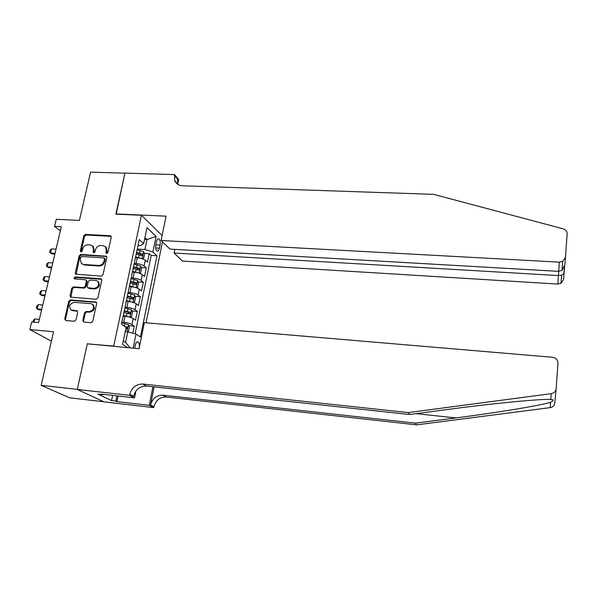 <?xml version="1.0" encoding="UTF-8"?>
<svg xmlns="http://www.w3.org/2000/svg" width="597" height="597" viewBox="0 0 597 597"><rect width="100%" height="100%" fill="white"/><g stroke="black" fill="none" stroke-linecap="round" stroke-linejoin="round"><path stroke-width="0.9" d="M106.669 253.576L107.87 252.621L111.251 237.255L111.012 236.143L110.184 235.74L85.461 234.412L83.774 235.763L80.289 250.964L81.013 252.031L82.199 251.083L82.655 249.106C83.558 246.337 85.364 244.889 88.08 244.763L90.132 244.882L92.542 245.934L93.49 249.747L93.259 252.576L93.781 252.8L94.975 251.844L95.423 249.859C96.311 247.076 98.132 245.621 100.871 245.501L102.945 245.621L105.482 246.777L106.363 250.509L105.915 252.501L106.669 253.576M139.004 348.715L139.176 347.999C139.661 344.812 139.258 342.753 137.967 341.82C136.743 341.551 135.803 342.753 135.138 345.417L134.929 348.327M82.796 320.462L83.871 322.096L90.998 322.716L92.744 321.32L96.669 303.492L96.192 302.089L70.483 299.903L68.759 301.284L64.715 318.91L65.76 320.529L74.259 321.268L75.998 319.88L77.714 312.276L77.162 310.821L71.118 309.91C68.536 306.268 69.58 303.739 74.259 302.321L90.804 303.634L92.356 304.171C94.736 307.88 93.625 310.38 89.02 311.679L86.244 311.447L84.498 312.843L82.796 320.462L83.535 320.925L83.752 322.082M87.878 343.879L113.736 346.081L141.429 215.278L115.893 214.122L124.915 173.167L90.58 172.13L79.386 220.397L56.267 219.278L54.558 226.39L61.334 226.733L38.596 322.574L31.671 321.962L29.85 329.559L51.394 341.148M87.378 343.588L77.297 389.378L41.156 385.326L53.581 331.723L29.85 329.559M101.266 276.142L102.99 274.762L106.803 257.464L106.505 256.262L80.894 254.397L79.192 255.755L75.267 272.874L75.677 274.195L101.266 276.142M101.774 280.306L97.908 297.866L96.169 299.254L70.536 297.134L70.036 295.724L71.744 288.261L73.453 286.896L83.55 287.635L85.274 286.262L86.386 281.314L85.975 279.986L85.334 279.747L74.416 278.851C73.856 277.911 74.155 277.277 75.312 276.956L100.699 278.732L101.393 279.008L101.774 280.306M103.848 401.759L69.692 397.811L41.156 385.326M132.81 333.178L134.265 326.126L128.818 325.656M121.863 322.134L123.721 322.29C127.31 322.693 130.049 323.44 131.952 324.537L133.183 318.582L135.489 320.201L137.317 311.358L131.952 310.925M125.004 307.246L126.855 307.395C130.43 307.776 133.153 308.545 135.026 309.694L136.25 303.791L138.526 305.492L140.34 296.731L135.056 296.328M128.109 292.5L129.952 292.634C133.512 293.008 136.22 293.791 138.079 294.985L139.288 289.142L141.541 290.918L143.332 282.232L138.131 281.874M131.191 277.889L133.027 278.015C136.571 278.374 139.265 279.172 141.101 280.418L142.302 274.627L144.519 276.478L146.295 267.874L144.093 265.986C142.28 264.695 139.601 263.881 136.071 263.538L134.235 263.419M141.176 267.546L146.295 267.874M133.183 318.582C131.295 317.462 128.564 316.708 124.982 316.313L123.124 316.156M136.25 303.791C134.385 302.627 131.668 301.851 128.101 301.47L126.251 301.328M139.288 289.142C137.444 287.926 134.743 287.135 131.191 286.769L129.348 286.642M142.302 274.627C140.474 273.366 137.788 272.56 134.25 272.21L132.415 272.083M156.481 241.681L155.839 244.792C155.384 248.031 155.817 250.136 157.13 251.106C158.145 251.322 158.914 250.344 159.429 248.165L160.056 245.083C160.511 241.845 160.078 239.74 158.757 238.77C157.757 238.554 156.996 239.524 156.481 241.681M114.214 346.372L113.736 346.081M146.049 322.79L162.481 241.845M141.429 215.278L162.108 235.539M123.303 340.984L125.571 342.424L127.78 331.828L136.034 334.044L140.429 336.984L156.989 255.777L152.884 252.031L144.922 249.524L137.258 249.083M136.034 334.044L133.131 348.155M127.765 347.648L122.586 344.424L126.139 327.417L121.415 324.253L139.265 239.591L143.661 243.606L146.996 227.666L156.093 236.419L152.884 252.031M135.086 333.79L151.213 255.426L149.235 253.65L147.474 262.165L145.28 260.247C143.474 258.941 140.81 258.12 137.28 257.777L135.452 257.665M141.101 280.418L143.332 282.232M138.079 294.985L140.34 296.731M135.026 309.694L137.317 311.358M131.952 324.537L134.265 326.126M127.78 331.828L125.266 331.604M144.922 249.524L146.996 239.539L144.914 237.599M144.541 239.404L146.996 239.539L156.093 236.419M138.034 245.404L140.496 245.539L143.661 243.606M54.558 226.39L60.342 230.897M144.183 253.344L149.235 253.65M151.213 255.426L156.989 255.777M130.236 347.887L125.571 342.424M106.624 253.576L107.05 251.068L106.169 247.345L105.46 246.755M92.639 246.009L93.244 246.501L94.192 250.307L93.766 252.8M111.161 236.375L86.169 234.994L84.49 236.345L81.028 252.031M106.691 256.516L81.61 254.949L79.916 256.307L76.14 274.404M104.497 258.941L103.751 257.867L81.931 256.509L80.744 257.464L80.267 259.561L81.431 263.628L83.602 264.486L98.535 265.456C101.303 265.344 103.132 263.881 104.027 261.061L104.497 258.941L105.191 259.494L104.833 258.538M81.804 263.904L83.602 264.486M105.191 259.494L104.721 261.605C103.826 264.426 101.997 265.881 99.244 265.993L84.319 265.023M86.617 280.448L87.11 281.829L85.998 286.769L84.281 288.142L74.2 287.396L72.491 288.769L70.946 297.291M101.632 279.284L76.05 277.478L74.886 279.008M94.11 288.411C98.498 287.269 99.692 284.866 97.684 281.202L95.871 280.493L90.05 280.083L88.334 281.456L87.222 286.403L87.655 287.754L94.11 288.411L94.826 288.918C99.206 287.776 100.4 285.381 98.393 281.724L98.087 281.5M87.655 287.754L88.281 287.985M94.826 288.918L89.005 288.493M92.356 304.171L93.08 304.657C95.453 308.358 94.348 310.858 89.744 312.156L86.975 311.925L85.237 313.313L83.535 320.925M71.677 310.253L73.2 310.783L72.446 310.313M77.52 311.149L73.2 310.783M96.49 302.395L71.23 300.395L69.513 301.769L65.483 319.365L65.685 320.522M142.429 258.807L143.623 258.516L144.511 254.247L143.601 251.747L137.123 249.733M141.623 258.553L135.616 256.889M136.952 257.762L135.497 257.456M136.191 254.165L142.168 255.807L142.407 254.046L136.549 252.449M136.429 253.024L140.414 253.926L140.959 255.031M56.014 249.158L51.491 248.889L50.514 253.001L55.036 253.277M51.491 248.889L50.118 250.203L49.626 252.255L51.812 253.934L54.834 254.121M174.809 249.359L174.078 253.024L182.383 261.031L557.822 284.068L558.71 271.359M174.078 253.024L558.404 275.56L561.635 275.157L560.993 283.366L557.822 284.068M115.945 213.905L166.048 216.174L161.093 240.501L559.337 262.143L562.725 261.382L565.486 257.285L567.143 233.957C567.135 231.42 565.799 229.711 563.135 228.83L433.668 194.353L182.466 185.786C178.697 185.525 176.115 183.779 174.727 180.548L174.511 174.593L124.93 173.1L116.191 214.129M174.511 174.593L178.637 179.473L177.742 183.898M161.093 240.501L169.996 249.091L558.695 271.359L559.337 262.143M176.712 182.869L176.6 183.398M564.628 266.15L563.575 279.523L560.993 283.366M177.958 184.466L177.481 179.07L174.354 175.384M565.486 257.285L564.837 264.792L562.023 270.292L558.695 271.359M564.165 272.657L563.889 273.538L561.635 275.157M556.135 388.893L554.8 402.945C554.426 405.55 552.882 407.109 550.165 407.632L416.587 424.87L415.43 423.154L455.839 417.922C494.712 412.975 539.658 405.647 550.553 402.341C552.598 401.221 553.404 400.371 552.979 399.781L550.77 399.423C540.292 398.856 492.853 403.43 451.922 408.923L409.602 414.505L146.429 386.072C139.862 386.065 135.556 389.483 133.527 396.333L129.758 394.408L129.579 395.318L77.274 389.453L87.326 343.827L139.064 348.723L144.37 322.649L552.404 357.26C555.979 357.894 557.829 359.901 557.956 363.282L556.158 388.64C555.762 391.416 554.113 393.087 551.195 393.662L408.303 412.579L142.78 384.05C136.161 384.043 131.818 387.498 129.758 394.408M416.587 424.87L166.175 397.012C159.899 396.983 155.817 400.229 153.922 406.751L153.757 407.609L104.072 401.863L77.274 389.453M409.602 414.505L408.303 412.579M154.093 386.901L150.534 405.02C152.451 398.438 156.571 395.162 162.891 395.192L415.43 423.154M118.087 395.99L116.922 401.602L115.84 401.08L116.922 395.856M102.438 394.221L102.348 394.639L97.953 394.139L111.557 400.594L115.84 401.08M102.348 394.639L101.191 394.087L134.549 397.848L129.579 395.318M153.757 407.609L149.25 405.318L152.899 386.774M116.922 401.602L149.25 405.318M135.937 390.99L134.549 397.848M111.557 400.594L112.646 395.378M139.332 273.202L140.646 272.836L141.541 268.531L140.616 266.053L134.101 264.083M138.773 273.03L132.579 271.307M133.027 278.015L134.25 272.21L132.459 271.844M133.153 268.553L139.161 270.165L139.414 268.389L133.519 266.822M133.407 267.366L137.414 268.262L137.959 269.396M52.745 262.941L48.208 262.643L47.215 266.792L51.752 267.098M48.208 262.643L46.835 263.949L46.335 266.023L48.529 267.695L51.566 267.896M136.213 287.732L137.638 287.299L138.541 282.948L137.601 280.5L131.049 278.56M135.9 287.635L129.512 285.851M131.556 286.799L129.4 286.366M130.094 283.082L136.123 284.657L136.392 282.874L130.459 281.329M130.355 281.851L134.385 282.732L134.929 283.896M49.439 276.844L44.894 276.523L43.894 280.717L48.447 281.045M44.894 276.523L43.514 277.814L43.014 279.911L45.223 281.583L48.267 281.799M134.586 295.134L133.071 302.403L134.601 301.888L135.512 297.493L134.564 295.075L127.967 293.179M132.989 302.38L126.415 300.545M129.019 301.567L126.31 301.022M127.004 297.739L133.056 299.284L133.34 297.493L127.377 295.97M127.273 296.463L131.325 297.336L131.862 298.53M46.111 290.881L41.551 290.53L40.544 294.761L45.111 295.112M41.551 290.53L40.171 291.814L39.663 293.918L41.887 295.59L44.939 295.828M129.765 317.186L131.534 316.619L132.459 312.179L131.497 309.791L124.855 307.94M126.721 316.529L123.191 315.82M129.952 317.201L123.288 315.365M123.885 312.537L129.959 314.052L130.258 312.246L124.258 310.753M124.161 311.216L128.236 312.082L128.773 313.306M42.753 305.045L38.178 304.671L37.156 308.933L41.738 309.313M38.178 304.671L36.798 305.933L36.283 308.059L38.514 309.731L41.581 309.985M127.624 331.813L128.445 331.484L129.37 327.007L128.4 324.649L121.713 322.835M125.833 331.648L125.295 331.462M125.885 328.611L126.84 328.962L127.146 327.141L124.557 326.358M32.939 322.074L33.387 320.179L34.768 318.932L33.999 322.164M39.365 319.335L34.768 318.932M123.721 322.29L124.982 316.313M126.855 307.395L128.101 301.47M129.952 292.634L131.191 286.769M136.071 263.538L137.28 257.777M144.093 265.986L145.28 260.247M155.832 244.845L160.056 245.083M155.683 247.949L159.429 248.165M107.05 251.068L106.363 250.509M93.751 252.292L93.042 251.733M94.192 250.307L93.49 249.747M81.013 251.524L80.289 250.964M84.49 236.345L83.774 235.763M86.169 234.994L85.461 234.412M110.855 236.322L110.184 235.74M106.609 253.061L105.915 252.501M76.006 273.396L75.267 272.874M79.916 256.307L79.192 255.755M81.61 254.949L80.894 254.397M106.423 256.471L105.729 255.919M99.244 265.993L98.535 265.456M104.721 261.605L104.027 261.061M70.782 296.216L70.036 295.724M72.491 288.769L71.744 288.261M74.2 287.396L73.453 286.896M84.281 288.142L83.55 287.635M85.998 286.769L85.274 286.262M87.11 281.829L86.386 281.314M76.05 277.478L75.312 276.956M101.4 279.254L100.699 278.732M85.237 313.313L84.498 312.843M86.975 311.925L86.244 311.447M89.744 312.156L89.02 311.679M77.401 311.134L76.655 310.664M65.483 319.365L64.715 318.91M69.513 301.769L68.759 301.284M71.23 300.395L70.483 299.903M96.311 302.366L95.595 301.881M142.183 258.725L143.623 251.815M139.594 253.091L140.168 250.374M138.668 257.523L139.235 254.807M140.414 253.926L142.407 254.046M455.839 417.922L416.102 413.646M146.429 386.072L142.78 384.05M162.891 395.192L166.175 397.012M550.165 407.632L550.553 402.341M550.77 399.423L551.195 393.662M150.534 405.02L153.922 406.751M139.176 273.15L140.638 266.12M136.586 267.456L137.161 264.717M135.646 271.933L136.22 269.187M137.414 268.262L139.414 268.389M136.138 287.709L137.631 280.56M133.541 281.956L134.124 279.195M132.594 286.478L133.176 283.709M134.385 282.732L136.392 282.874M130.467 296.597L131.056 293.806M129.512 301.164L130.101 298.366M131.325 297.336L133.34 297.493M129.989 317.186L131.519 309.85M127.37 311.373L127.959 308.559M126.407 315.985L126.997 313.156M128.236 312.082L130.258 312.246M126.952 331.753L128.422 324.708M124.266 326.163L124.84 323.447M125.519 326.999L127.146 327.141M137.362 341.768L137.967 341.82M158.22 238.74L158.757 238.77M106.169 247.345L105.482 246.777M93.244 246.501L92.542 245.934M104.975 258.65L104.281 258.098M86.699 280.508L85.975 279.986M98.393 281.724L97.684 281.202M71.871 310.38L71.118 309.91M177.854 184.197L174.727 180.548M562.725 261.382L562.023 270.292M563.889 273.538L564.352 267.06M552.979 399.781L549.195 399.408"/></g></svg>
